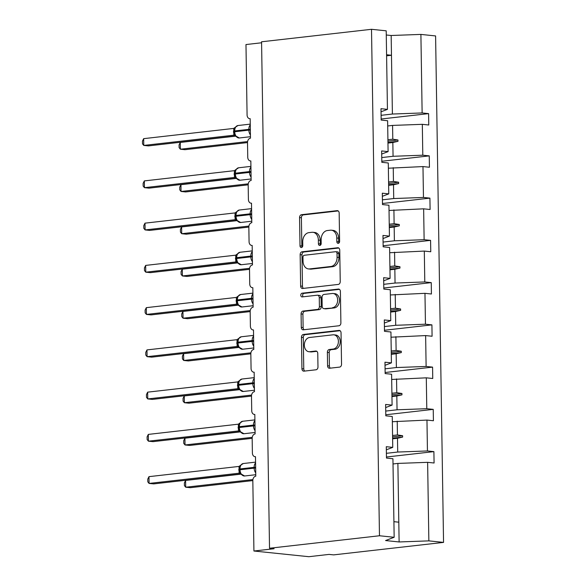 <?xml version="1.0" encoding="UTF-8"?>
<svg xmlns="http://www.w3.org/2000/svg" width="586" height="586" viewBox="0 0 586 586"><rect width="100%" height="100%" fill="white"/><g stroke="black" fill="none" stroke-linecap="round" stroke-linejoin="round"><path stroke-width="0.88" d="M338.254 243.351A1.875 1.377 -84.1 0 0 339.609 241.329L339.169 213.084A2.674 1.97 -84.1 0 0 337.463 210.652A2.674 1.97 -84.1 0 0 337.148 210.652L301.504 214.703A2.674 1.97 -84.1 0 0 299.563 217.582L300.01 245.827A1.875 1.377 -84.1 0 0 301.204 247.534A1.875 1.377 -84.1 0 0 301.424 247.534A1.875 1.377 -84.1 0 0 302.779 245.512L302.72 241.857A8.556 6.307 -84.1 0 1 308.925 232.635L311.899 232.298A8.556 6.307 -84.1 0 1 312.909 232.29A8.556 6.307 -84.1 0 1 318.366 240.084L318.425 243.739A1.875 1.377 -84.1 0 0 319.619 245.446A1.875 1.377 -84.1 0 0 319.839 245.439A1.875 1.377 -84.1 0 0 321.194 243.424L321.135 239.769A8.556 6.307 -84.1 0 1 327.34 230.54L330.314 230.203A8.556 6.307 -84.1 0 1 331.324 230.195A8.556 6.307 -84.1 0 1 336.782 237.989L336.84 241.644A1.875 1.377 -84.1 0 0 338.034 243.351A1.875 1.377 -84.1 0 0 338.254 243.351M327.581 365.803A2.674 1.97 -84.1 0 0 329.288 368.242A2.674 1.97 -84.1 0 0 329.603 368.235L339.602 367.1A2.674 1.97 -84.1 0 0 341.543 364.221L341.045 332.848A2.674 1.97 -84.1 0 0 339.345 330.416A2.674 1.97 -84.1 0 0 339.023 330.416L303.387 334.467A2.674 1.97 -84.1 0 0 301.446 337.346L301.937 368.719A2.674 1.97 -84.1 0 0 303.643 371.15A2.674 1.97 -84.1 0 0 303.958 371.15L316.037 369.781A2.674 1.97 -84.1 0 0 317.978 366.895L317.766 353.468A2.674 1.97 -84.1 0 0 316.059 351.036A2.674 1.97 -84.1 0 0 315.744 351.036L309.752 351.717A7.157 5.274 -84.1 0 1 308.91 351.725A7.157 5.274 -84.1 0 1 304.354 344.634A7.157 5.274 -84.1 0 1 309.533 337.492L332.995 334.826A7.157 5.274 -84.1 0 1 333.844 334.826A7.157 5.274 -84.1 0 1 338.393 341.909A7.157 5.274 -84.1 0 1 333.222 349.051L329.31 349.498A2.674 1.97 -84.1 0 0 327.369 352.376L327.581 365.803L329.413 365.994A2.674 1.97 -84.1 0 0 330.387 368.147M381.032 111.801L387.441 109.362L386.203 30.824L371.509 29.3L261.568 41.789L269.523 548.247L274.101 548.723L253.928 551.016L252.822 480.601A4.087 3.011 95.9 0 1 255.789 476.191L255.481 456.692A4.087 3.011 -84.1 0 1 254.998 456.692A4.087 3.011 -84.1 0 1 252.39 452.971L252.163 438.35A4.087 3.011 95.9 0 1 255.122 433.94L254.815 414.441A4.087 3.011 -84.1 0 1 254.331 414.441A4.087 3.011 -84.1 0 1 251.724 410.72L251.497 396.099A4.087 3.011 95.9 0 1 254.463 391.69L254.156 372.191A4.087 3.011 -84.1 0 1 253.672 372.191A4.087 3.011 -84.1 0 1 251.064 368.469L250.837 353.849A4.087 3.011 95.9 0 1 253.797 349.439L253.489 329.94A4.087 3.011 -84.1 0 1 253.005 329.94A4.087 3.011 -84.1 0 1 250.398 326.219L250.171 311.598A4.087 3.011 95.9 0 1 253.13 307.189L252.822 287.689A4.087 3.011 -84.1 0 1 252.339 287.689A4.087 3.011 -84.1 0 1 249.739 283.968L249.504 269.348A4.087 3.011 95.9 0 1 252.471 264.938L252.163 245.439A4.087 3.011 -84.1 0 1 251.68 245.439A4.087 3.011 -84.1 0 1 249.072 241.718L248.845 227.097A4.087 3.011 95.9 0 1 251.804 222.687L251.497 203.188A4.087 3.011 -84.1 0 1 251.013 203.195A4.087 3.011 -84.1 0 1 248.405 199.467L248.178 184.846A4.087 3.011 95.9 0 1 251.138 180.437L250.837 160.938A4.087 3.011 -84.1 0 1 250.347 160.945A4.087 3.011 -84.1 0 1 247.746 157.224L247.512 142.596A4.087 3.011 95.9 0 1 250.478 138.186L250.171 118.687A4.087 3.011 -84.1 0 1 249.687 118.694A4.087 3.011 -84.1 0 1 247.08 114.973L245.974 44.551L261.583 42.778M371.509 29.3L379.472 535.758L269.523 548.247M338.305 284.422A2.674 1.97 -84.1 0 0 340.239 281.544L339.748 250.171A2.674 1.97 -84.1 0 0 338.041 247.739A2.674 1.97 -84.1 0 0 337.726 247.739L302.083 251.79A2.674 1.97 -84.1 0 0 300.149 254.668L300.64 286.041A2.674 1.97 -84.1 0 0 302.347 288.473A2.674 1.97 -84.1 0 0 302.662 288.473L338.305 284.422M340.4 291.513L340.891 322.879A2.674 1.97 -84.1 0 1 338.95 325.765L303.314 329.808A2.674 1.97 -84.1 0 1 302.991 329.815A2.674 1.97 -84.1 0 1 301.292 327.376L301.079 313.95A2.674 1.97 -84.1 0 1 303.013 311.071L317.473 309.43A2.674 1.97 -84.1 0 0 319.407 306.544L319.267 297.637A2.674 1.97 -84.1 0 0 317.568 295.205A2.674 1.97 -84.1 0 0 317.246 295.205L302.2 296.912A1.875 1.377 -84.1 0 1 301.98 296.919A1.875 1.377 -84.1 0 1 300.786 295.058A1.875 1.377 -84.1 0 1 302.142 293.19L338.378 289.074A2.674 1.97 -84.1 0 1 338.693 289.074A2.674 1.97 -84.1 0 1 340.4 291.513M379.472 535.758L394.158 537.281L392.928 458.743L386.474 458.069L386.291 446.7L392.752 447.367L386.342 449.806M386.46 457.014L433.896 451.623L427.443 450.956L426.96 420.081L392.349 421.715M386.401 453.322L397.711 452.04L427.443 450.956M392.752 447.367L392.261 416.492L385.808 415.818L385.632 404.45L392.085 405.116L385.683 407.556M385.793 414.763L433.237 409.372L426.784 408.706L426.293 377.831L391.682 379.464M385.735 411.072L397.044 409.79L426.784 408.706M392.085 405.116L391.602 374.242L385.149 373.575L384.965 362.199L391.419 362.866L385.017 365.305M385.127 372.513L432.571 367.122L426.117 366.455L425.634 335.58L391.016 337.214M385.068 368.821L396.378 367.539L426.117 366.455M391.419 362.866L390.935 331.991L384.482 331.324L384.306 319.949L390.759 320.615L384.35 323.054M384.467 330.262L431.911 324.871L425.451 324.205L424.967 293.33L390.357 294.963M384.409 326.57L395.718 325.289L425.451 324.205M390.759 320.615L390.276 289.74L383.815 289.074L383.64 277.698L390.093 278.365L383.691 280.804M383.801 288.012L431.245 282.62L424.791 281.954L424.308 251.079L389.69 252.72M383.742 284.32L395.052 283.038L424.791 281.954M390.093 278.365L389.609 247.49L383.156 246.823L382.973 235.447L389.434 236.114L383.024 238.553M383.141 245.761L430.578 240.37L424.125 239.703L423.641 208.828L389.031 210.469M383.083 242.069L394.385 240.787L424.125 239.703M389.434 236.114L388.943 205.239L382.49 204.573L382.314 193.197L388.767 193.863L382.358 196.303M382.475 203.51L429.919 198.127L423.466 197.453L422.975 166.578L388.364 168.219M382.416 199.819L393.726 198.537L423.466 197.453M388.767 193.863L388.284 162.989L381.83 162.322L381.647 150.946L388.1 151.613L381.698 154.052M381.808 161.26L429.252 155.876L422.799 155.202L422.316 124.327L428.769 125.001L428.593 113.625L422.132 112.951L420.902 34.413L435.596 35.936L443.551 542.394L333.61 554.883L329.032 554.407L308.859 556.7L253.928 551.016M381.75 157.568L393.06 156.286L422.799 155.202M387.441 109.362L380.988 108.696L381.164 120.071L387.617 120.738L388.1 151.613M381.149 119.009L428.593 113.625M381.09 115.325L392.4 114.036L422.132 112.951M394.158 537.281L385.573 540.556L399.117 541.955L397.887 463.416L393.008 463.966M397.887 463.416L427.626 462.332L434.08 462.999L433.896 451.623M433.237 409.372L433.413 420.748L426.96 420.081M432.571 367.122L432.754 378.497L426.293 377.831M431.911 324.871L432.087 336.247L425.634 335.58M431.245 282.62L431.421 293.996L424.967 293.33M430.578 240.37L430.761 251.746L424.308 251.079M429.919 198.127L430.095 209.495L423.641 208.828M429.252 155.876L429.435 167.244L422.975 166.578M399.117 541.955L428.857 540.871L427.626 462.332M428.857 540.871L443.551 542.394M397.711 452.04L397.491 438.262L402.626 437.09L402.604 435.735L397.44 434.937L397.22 421.166M392.561 435.493L397.44 434.937M392.613 438.819L397.491 438.262M397.044 409.79L396.825 396.011L401.959 394.839L401.937 393.484L396.773 392.686L396.561 378.915M391.902 393.243L396.773 392.686M391.953 396.568L396.825 396.011M396.378 367.539L396.165 353.761L401.3 352.589L401.278 351.234L396.114 350.435L395.894 336.664M391.236 350.992L396.114 350.435M391.287 354.318L396.165 353.761M395.718 325.289L395.499 311.51L400.634 310.338L400.612 308.983L395.447 308.185L395.228 294.414M390.569 308.741L395.447 308.185M390.62 312.067L395.499 311.51M395.052 283.038L394.839 269.26L399.967 268.088L399.952 266.733L394.781 265.934L394.568 252.163M389.91 266.491L394.781 265.934M389.961 269.816L394.839 269.26M394.385 240.787L394.173 227.016L399.308 225.837L399.286 224.482L394.122 223.684L393.902 209.913M389.243 224.24L394.122 223.684M389.294 227.566L394.173 227.016M393.726 198.537L393.506 184.766L398.641 183.586L398.619 182.239L393.455 181.44L393.243 167.662M388.577 181.99L393.455 181.44M388.635 185.315L393.506 184.766M393.06 156.286L392.847 142.515L397.982 141.336L397.96 139.988L392.796 139.19L392.576 125.411L422.316 124.327M387.917 139.739L392.796 139.19M392.576 125.411L387.698 125.968M387.969 143.065L392.847 142.515M392.4 114.036L391.162 35.497L420.902 34.413M386.599 55.817L391.477 55.267L386.584 54.762M386.269 34.992L391.162 35.497M398.81 522.185L393.917 521.679M387.939 141.123L397.96 139.988M387.961 142.479L397.982 141.336M388.599 183.374L398.619 182.239M388.621 184.729L398.641 183.586M389.265 225.625L399.286 224.482M389.287 226.98L399.308 225.837M389.932 267.875L399.952 266.733M389.954 269.23L399.967 268.088M390.591 310.126L400.612 308.983M390.613 311.481L400.634 310.338M391.258 352.376L401.278 351.234M391.28 353.732L401.3 352.589M391.917 394.627L401.937 393.484M391.939 395.982L401.959 394.839M392.583 436.878L402.604 435.735M392.605 438.225L402.626 437.09M338.994 242.97A1.875 1.377 -84.1 0 1 338.671 241.835L338.613 238.18A8.556 6.307 -84.1 0 0 333.156 230.386L331.324 230.195M312.909 232.29L314.741 232.481A8.556 6.307 -84.1 0 1 320.198 240.275L320.256 243.93A1.875 1.377 -84.1 0 0 320.579 245.065M338.188 210.931L303.336 214.894A2.674 1.97 -84.1 0 0 301.394 217.772L301.841 246.017A1.875 1.377 -84.1 0 0 302.164 247.153M338.774 248.017L303.914 251.973A2.674 1.97 -84.1 0 0 301.98 254.859L302.471 286.232A2.674 1.97 -84.1 0 0 303.445 288.385M337.023 253.408A1.875 1.377 -84.1 0 0 335.829 251.709A1.875 1.377 -84.1 0 0 335.61 251.709L304.324 255.262A1.875 1.377 -84.1 0 0 302.962 257.276L303.028 261.136A8.556 6.307 -84.1 0 0 308.478 268.93A8.556 6.307 -84.1 0 0 309.496 268.923L330.878 266.491A8.556 6.307 -84.1 0 0 337.082 257.269L337.023 253.408L338.855 253.599A1.875 1.377 -84.1 0 0 337.661 251.892A1.875 1.377 -84.1 0 0 337.441 251.899M308.478 268.93L310.309 269.113A8.556 6.307 -84.1 0 0 311.327 269.113L309.496 268.923M338.855 253.599L338.913 257.452A8.556 6.307 -84.1 0 1 332.709 266.681L311.327 269.113M317.568 295.205L319.399 295.395A2.674 1.97 -84.1 0 1 321.099 297.827L321.238 306.734A2.674 1.97 -84.1 0 1 319.304 309.62L304.845 311.261A2.674 1.97 -84.1 0 0 302.911 314.14L303.123 327.567A2.674 1.97 -84.1 0 0 304.097 329.72M339.426 289.352L303.973 293.381A1.875 1.377 -84.1 0 0 302.684 294.787A1.875 1.377 -84.1 0 0 303.167 296.802M332.467 307.723A7.157 5.274 -84.1 0 0 337.646 300.581A7.157 5.274 -84.1 0 0 333.097 293.498A7.157 5.274 -84.1 0 0 332.247 293.498L323.977 294.443A2.674 1.97 -84.1 0 0 322.044 297.322L322.183 306.229A2.674 1.97 -84.1 0 0 323.89 308.668A2.674 1.97 -84.1 0 0 324.205 308.661L334.298 307.914A7.157 5.274 -84.1 0 0 339.477 300.772A7.157 5.274 -84.1 0 0 334.928 293.689L333.097 293.498M323.89 308.668L325.721 308.851A2.674 1.97 -84.1 0 0 326.036 308.851L324.205 308.661M334.298 307.914L326.036 308.851M333.844 334.826L335.675 335.016A7.157 5.274 -84.1 0 1 340.224 342.099A7.157 5.274 -84.1 0 1 335.053 349.241L331.141 349.688A2.674 1.97 -84.1 0 0 329.2 352.567L329.413 365.994M308.91 351.725L310.741 351.908A7.157 5.274 -84.1 0 0 311.584 351.908L309.752 351.717M316.792 351.314L311.584 351.908M340.07 330.694L305.218 334.65A2.674 1.97 -84.1 0 0 303.277 337.536L303.768 368.909A2.674 1.97 -84.1 0 0 304.742 371.063M250.427 134.89A5.86 3.904 -96.5 0 1 248.838 130.151L250.266 130.099L250.251 129.286L248.83 129.338L234.708 130.942L234.275 131.865L234.876 134.78L234.275 131.865L234.708 130.942A5.86 3.904 83.5 0 1 237.982 125.529L235.162 127.352L236.012 126.723L234.935 127.865L234.312 131.096M143.665 138.655L142.449 141.123L142.493 143.834L143.775 145.423L143.665 138.655L233.704 128.422L233.814 135.198L143.775 145.423L148.346 145.899L235.513 135.996M234.686 135.366L233.719 135.205M234.876 134.78L236.165 136.619M235.521 127.111L233.704 128.422M235.66 135.849L233.814 135.198M247.512 142.581L184.971 149.686L180.393 149.218L179.111 147.621L179.067 144.918L180.283 142.442L180.393 149.218L247.592 141.578M180.283 142.442L235.645 136.157M248.178 184.832L185.63 191.937L181.052 191.468L179.777 189.871L179.734 187.168L180.949 184.693L181.052 191.468L248.259 183.828M180.949 184.693L236.312 178.408M248.845 227.082L186.297 234.188L181.719 233.711L180.437 232.122L180.393 229.419L181.609 226.943L181.719 233.711L248.918 226.079M181.609 226.943L236.971 220.658M249.504 269.333L186.956 276.438L182.385 275.962L181.103 274.373L181.059 271.67L182.275 269.194L182.385 275.962L249.585 268.329M182.275 269.194L237.638 262.909M250.171 311.584L187.623 318.689L183.044 318.213L181.763 316.623L181.726 313.92L182.942 311.444L183.044 318.213L250.251 310.58M182.942 311.444L238.304 305.16M251.086 177.14A5.86 3.904 -96.5 0 1 249.504 172.401L250.925 172.35L250.911 171.537L249.49 171.588L235.374 173.192L234.935 174.115L235.535 177.031L234.935 174.115L235.374 173.192A5.86 3.904 83.5 0 1 238.649 167.779L235.828 169.603L236.671 168.973L235.601 170.116L234.979 173.346M144.332 180.906L143.116 183.374L143.152 186.084L144.434 187.674L144.332 180.906L234.371 170.673L234.473 177.448L144.434 187.674L149.012 188.15L236.18 178.247M235.352 177.617L234.407 177.463A2.996 2.71 -77.6 0 1 235.074 177.507L234.473 177.448M235.535 177.031L236.832 178.869M236.187 169.361L234.371 170.673M236.326 178.1L235.096 177.514M251.753 219.391A5.86 3.904 -96.5 0 1 250.171 214.644L251.592 214.601L251.577 213.787L250.156 213.839L236.033 215.443L235.601 216.366L236.202 219.281L235.601 216.366L236.033 215.443A5.86 3.904 83.5 0 1 239.308 210.03L236.488 211.854L237.337 211.224L236.261 212.366L235.645 215.597M144.991 223.156L143.775 225.625L143.819 228.335L145.101 229.924L144.991 223.156L235.03 212.923L235.14 219.699L145.101 229.924L149.679 230.401L236.839 220.497M236.019 219.867L235.074 219.713A2.996 2.71 -77.6 0 1 235.733 219.757L235.14 219.699M236.202 219.281L237.491 221.12M236.854 211.612L235.03 212.923M236.986 220.351L235.762 219.765M252.42 261.642A5.86 3.904 -96.5 0 1 250.83 256.895L252.251 256.851L252.244 256.038L250.823 256.082L236.7 257.686L236.268 258.616L236.861 261.532L236.268 258.616L236.7 257.686A5.86 3.904 83.5 0 1 239.974 252.273L237.154 254.104L238.004 253.474L236.927 254.61L236.305 257.847M145.658 265.407L144.442 267.875L144.486 270.586L145.76 272.175L145.658 265.407L235.697 255.174L235.799 261.949L145.76 272.175L150.338 272.651L237.506 262.748M236.678 262.118L235.711 261.957M236.861 261.532L238.158 263.37M237.513 253.863L235.697 255.174M237.652 262.594L235.799 261.949M253.079 303.892A5.86 3.904 -96.5 0 1 251.497 299.146L252.918 299.102L252.903 298.289L251.482 298.333L237.359 299.937L236.927 300.867L237.528 303.782L236.927 300.867L237.359 299.937A5.86 3.904 83.5 0 1 240.641 294.524L237.821 296.355L238.663 295.725L237.586 296.868L236.971 300.098M146.317 307.657L145.101 310.126L145.145 312.836L146.427 314.426L146.317 307.657L236.356 297.424L236.466 304.2L146.427 314.426L151.005 314.902L238.165 304.998M237.345 304.368L236.378 304.207M237.528 303.782L238.817 305.621M238.18 296.113L236.356 297.424M238.319 304.845L236.466 304.2M250.83 353.834L188.289 360.939L183.711 360.463L182.429 358.874L182.385 356.171L183.601 353.695L183.711 360.463L250.911 352.831M183.601 353.695L238.963 347.41M253.745 346.143A5.86 3.904 -96.5 0 1 252.163 341.396L253.584 341.352L253.57 340.539L252.148 340.583L238.026 342.187L237.594 343.118L238.194 346.033L237.594 343.118L238.026 342.187A5.86 3.904 83.5 0 1 241.3 336.774L238.48 338.605L239.33 337.976L238.253 339.111L237.638 342.349M146.983 349.908L145.768 352.376L145.811 355.079L147.093 356.676L146.983 349.908L237.022 339.675L237.132 346.451L147.093 356.676L151.664 357.152L238.832 347.249M238.004 346.619L237.037 346.458M238.194 346.033L239.484 347.872M238.839 338.364L237.022 339.675M238.978 347.095L237.132 346.451M251.497 396.085L188.948 403.19L184.37 402.714L183.096 401.124L183.052 398.421L184.268 395.946L184.37 402.714L251.577 395.081M184.268 395.946L239.63 389.653M254.405 388.393A5.86 3.904 -96.5 0 1 252.822 383.647L254.243 383.596L254.236 382.79L252.808 382.834L238.692 384.438L238.253 385.368L238.854 388.284L238.253 385.368L238.692 384.438A5.86 3.904 83.5 0 1 241.967 379.025L239.147 380.856L239.989 380.219L238.92 381.361L238.297 384.599M147.65 392.151L146.434 394.627L146.471 397.33L147.753 398.927L147.65 392.151L237.689 381.925L237.791 388.701L147.753 398.927L152.331 399.403L239.498 389.5M238.67 388.87L237.704 388.708M238.854 388.284L240.15 390.122M239.506 380.614L237.689 381.925M239.645 389.346L237.791 388.701M252.163 438.335L189.615 445.441L185.037 444.964L183.755 443.375L183.711 440.665L184.927 438.196L185.037 444.964L252.236 437.332M184.927 438.196L240.289 431.904M255.071 430.644A5.86 3.904 -96.5 0 1 253.489 425.897L254.91 425.846L254.895 425.04L253.474 425.084L239.352 426.689L238.92 427.619L239.52 430.534L238.92 427.619L239.352 426.689A5.86 3.904 83.5 0 1 242.626 421.275L239.806 423.107L240.656 422.469L239.579 423.619L238.963 426.85M148.309 434.402L147.093 436.878L147.137 439.581L148.419 441.177L148.309 434.402L238.348 424.176L238.458 430.952L148.419 441.177L152.997 441.646L240.157 431.75M239.337 431.12L238.363 430.959M239.52 430.534L240.809 432.373M240.172 422.865L238.348 424.176M240.304 431.596L238.458 430.952M252.822 480.586L190.274 487.691L185.703 487.215L184.422 485.626L184.378 482.915L185.594 480.447L185.703 487.215L252.903 479.582M185.594 480.447L240.956 474.155M255.738 472.895A5.86 3.904 -96.5 0 1 254.148 468.148L255.569 468.097L255.562 467.284L254.141 467.335L240.018 468.939L239.586 469.869L240.179 472.785L239.586 469.869L240.018 468.939A5.86 3.904 83.5 0 1 243.293 463.526L240.472 465.357L241.322 464.72L240.245 465.863L239.623 469.1M148.976 476.652L147.76 479.128L147.804 481.831L149.078 483.428L148.976 476.652L239.015 466.427L239.117 473.202L149.078 483.428L153.657 483.897L240.824 474.001M239.996 473.371L239.029 473.21M240.179 472.785L241.476 474.623M240.831 465.116L239.015 466.427M240.971 473.847L239.117 473.202M338.613 238.18L336.782 237.989M320.256 243.93L318.425 243.739M320.198 240.275L318.366 240.084M301.841 246.017L300.01 245.827M301.394 217.772L299.563 217.582M303.336 214.894L301.504 214.703M337.77 210.718L337.148 210.652M338.671 241.835L336.84 241.644M302.471 286.232L300.64 286.041M301.98 254.859L300.149 254.668M303.914 251.973L302.083 251.79M338.356 247.805L337.726 247.739M332.709 266.681L330.878 266.491M338.913 257.452L337.082 257.269M303.123 327.567L301.292 327.376M302.911 314.14L301.079 313.95M304.845 311.261L303.013 311.071M319.304 309.62L317.473 309.43M321.238 306.734L319.407 306.544M321.099 297.827L319.267 297.637M303.973 293.381L302.142 293.19M339.001 289.14L338.378 289.074M329.2 352.567L327.369 352.376M331.141 349.688L329.31 349.498M335.053 349.241L333.222 349.051M316.374 351.102L315.744 351.036M303.768 368.909L301.937 368.719M303.277 337.536L301.446 337.346M305.218 334.65L303.387 334.467M339.653 330.482L339.023 330.416M234.935 135.505L239.315 137.981A5.86 3.904 83.5 0 1 238.751 137.981A5.86 3.904 83.5 0 1 234.722 131.755L248.838 130.151L248.83 129.338A5.86 3.904 -96.5 0 1 250.266 124.906M234.268 131.293L233.455 131.44M234.283 132.106L233.462 132.253M234.437 135.263L234.4 135.256A2.996 2.71 -77.6 0 0 233.741 135.212M235.594 177.756L239.982 180.232A5.86 3.904 83.5 0 1 239.41 180.232A5.86 3.904 83.5 0 1 235.382 173.998L249.504 172.401L249.49 171.588A5.86 3.904 -96.5 0 1 250.933 167.156M234.927 173.544L234.114 173.69M234.942 174.357L234.129 174.503M236.261 220.006L240.648 222.482A5.86 3.904 83.5 0 1 240.077 222.482A5.86 3.904 83.5 0 1 236.048 216.249L250.171 214.644L250.156 213.839A5.86 3.904 -96.5 0 1 251.599 209.407M235.594 215.795L234.781 215.941M235.609 216.608L234.796 216.754M236.927 262.257L241.307 264.733A5.86 3.904 83.5 0 1 240.736 264.733A5.86 3.904 83.5 0 1 236.715 258.499L250.83 256.895L250.823 256.082A5.86 3.904 -96.5 0 1 252.258 251.658M236.253 258.045L235.447 258.192M236.275 258.858L235.455 259.005M236.392 262.008L236.422 262.015A2.996 2.71 -77.6 0 0 235.733 261.964M237.586 304.508L241.974 306.983A5.86 3.904 83.5 0 1 241.403 306.983A5.86 3.904 83.5 0 1 237.374 300.75L251.497 299.146L251.482 298.333A5.86 3.904 -96.5 0 1 252.925 293.908M236.92 300.296L236.107 300.442M236.934 301.109L236.121 301.255M237.066 304.259A2.996 2.71 -77.6 0 0 236.4 304.215M238.253 346.758L242.633 349.234A5.86 3.904 83.5 0 1 242.069 349.234A5.86 3.904 83.5 0 1 238.041 343L252.163 341.396L252.148 340.583A5.86 3.904 -96.5 0 1 253.584 336.152M237.586 342.546L236.773 342.693M237.601 343.359L236.788 343.506M237.755 346.516L237.718 346.509A2.996 2.71 -77.6 0 0 237.059 346.465M238.912 389.009L243.3 391.477A5.86 3.904 83.5 0 1 242.729 391.485A5.86 3.904 83.5 0 1 238.7 385.251L252.822 383.647L252.808 382.834A5.86 3.904 -96.5 0 1 254.251 378.402M238.246 384.797L237.433 384.943M238.26 385.61L237.447 385.756M238.414 388.767L238.377 388.76A2.996 2.71 -77.6 0 0 237.726 388.716M239.579 431.259L243.966 433.728A5.86 3.904 83.5 0 1 243.395 433.735A5.86 3.904 83.5 0 1 239.366 427.502L253.489 425.897L253.474 425.084A5.86 3.904 -96.5 0 1 254.917 420.653M238.912 427.048L238.099 427.194M238.927 427.861L238.114 428M239.081 431.018L239.044 431.01A2.996 2.71 -77.6 0 0 238.392 430.966M240.245 473.51L244.626 475.978A5.86 3.904 83.5 0 1 244.062 475.986A5.86 3.904 83.5 0 1 240.033 469.752L254.148 468.148L254.141 467.335A5.86 3.904 -96.5 0 1 255.577 462.903M239.571 469.298L238.766 469.445M239.593 470.111L238.773 470.25M239.74 473.268L239.711 473.261A2.996 2.71 -77.6 0 0 239.051 473.217M250.171 118.746L249.687 118.694M250.837 160.989L250.347 160.945M251.497 203.239L251.013 203.195M252.163 245.49L251.68 245.439M252.83 287.741L252.339 287.689M253.489 329.991L253.005 329.94M254.156 372.242L253.672 372.191M254.815 414.492L254.331 414.441M255.481 456.743L254.998 456.692M337.661 251.892L335.829 251.709M239.315 137.981L250.456 136.714M237.982 125.529L250.259 124.129M239.982 180.232L251.116 178.964M238.649 167.779L250.918 166.38M240.648 222.482L251.782 221.215M239.308 210.03L251.584 208.631M241.307 264.733L252.449 263.466M239.974 252.273L252.251 250.881M241.974 306.983L253.108 305.716M240.641 294.524L252.91 293.132M242.633 349.234L253.775 347.967M241.3 336.774L253.577 335.382M243.3 391.477L254.434 390.217M241.967 379.025L254.236 377.633M243.966 433.728L255.1 432.468M242.626 421.275L254.903 419.884M244.626 475.978L255.767 474.719M243.293 463.526L255.569 462.134"/></g></svg>
